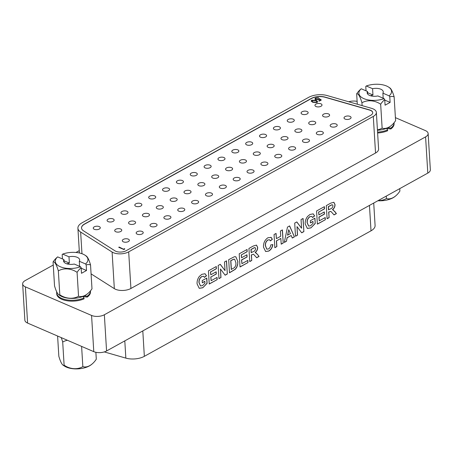 <?xml version="1.0" encoding="UTF-8"?>
<svg xmlns="http://www.w3.org/2000/svg" width="453" height="453" viewBox="0 0 453 453"><rect width="100%" height="100%" fill="white"/><g stroke="black" fill="none" stroke-linecap="round" stroke-linejoin="round"><path stroke-width="0.68" d="M399.744 188.635L399.891 191.07A16.438 10.277 113.4 0 1 396.398 195.277A16.438 10.277 113.4 0 1 386.437 198.522A16.438 13.771 -153.4 0 1 378.181 200.577M396.398 195.277A23.471 23.471 0 0 1 394.767 196.659A16.251 7.978 176.5 0 1 377.87 200.747M386.284 196.087L386.437 198.522M373.719 203.046L375.09 225.458A14.49 7.118 176.5 0 1 371.013 230.826L144.348 356.33A14.49 7.118 176.5 0 1 125.849 358.119L104.292 351.919M88.216 293.204A23.743 23.743 0 0 1 86.885 294.297A16.359 8.035 176.5 0 1 62.067 296.641A16.359 8.035 176.5 0 1 60.589 295.905A23.743 23.743 0 0 1 58.68 294.665A16.823 3.579 -100.5 0 0 59.807 294.801A16.823 14.094 -153.4 0 0 78.539 296.262A16.823 10.521 113.4 0 0 88.216 293.204A16.823 10.521 113.4 0 0 91.993 288.81L90.532 264.875A16.823 10.521 113.4 0 0 86.183 264.886L86.523 270.509L81.172 268.199M86.523 270.509L81.483 273.301L81.144 267.678A16.823 10.521 113.4 0 0 77.078 272.327A16.823 14.094 -153.4 0 0 58.346 270.866A16.823 3.579 -100.5 0 0 53.069 261.959L54.536 285.894A16.823 3.579 -100.5 0 0 58.68 294.665M53.069 261.959A16.823 10.521 -66.6 0 1 56.846 257.564A16.823 10.521 -66.6 0 1 57.135 257.315A23.465 14.23 -119 0 1 57.259 257.208A23.743 23.743 0 0 0 56.846 257.564M62.446 258.946L62.174 254.524A23.465 14.23 61 0 1 62.707 254.093A16.359 8.035 176.5 0 1 82.995 254.122A16.359 8.035 176.5 0 1 84.473 254.863A16.359 8.035 176.5 0 1 85.566 263.963L79.292 261.256A8.058 3.958 -3.5 0 0 79.66 259.931A8.058 3.958 -3.5 0 0 68.981 256.8L69.366 263.102L64.015 260.792M58.346 270.866L59.807 294.801M77.078 272.327L78.539 296.262M84.473 254.863A23.743 23.743 0 0 1 86.381 256.098A16.823 3.579 79.5 0 1 90.532 264.875M57.667 256.885L63.941 259.592A8.058 3.958 -3.5 0 0 63.573 260.917A8.058 3.958 -3.5 0 0 74.258 264.048L80.526 266.755A16.359 8.035 176.5 0 1 60.238 266.726A16.359 8.035 176.5 0 1 57.667 256.885A23.465 14.23 -119 0 0 57.259 257.208M64.1 262.185L63.941 259.592M69.366 263.102A8.058 3.958 -3.5 0 0 66.953 263.873M68.981 256.8L62.707 254.093M81.144 267.678A23.465 14.23 -119 0 0 80.526 266.755M79.609 266.358L79.292 261.256M85.566 263.963A23.465 14.23 61 0 1 86.183 264.886M428.136 133.527L430.35 169.745A9.054 4.445 176.5 0 1 427.802 173.103L425.582 136.885A9.054 4.445 -3.5 0 0 428.136 133.527A9.054 4.445 -3.5 0 0 425.395 130.594L395.401 117.644M53.256 265.045L25.198 280.577A9.054 4.445 -3.5 0 0 22.65 283.935A9.054 4.445 -3.5 0 0 25.391 286.868L91.568 315.441A9.054 4.445 -3.5 0 0 104.354 314.756L106.568 350.973L427.802 173.103M106.568 350.973A9.054 4.445 176.5 0 1 93.782 351.658L91.568 315.441M25.391 286.868L27.605 323.085L93.782 351.658M27.605 323.085A9.054 4.445 176.5 0 1 24.864 320.146L22.65 283.935M357.123 101.37A9.054 4.445 -3.5 0 0 348.708 101.761M79.281 250.634L75.968 252.468M325.345 219.739L317.377 224.15L316.573 210.985L324.405 206.647L324.535 208.844L318.731 212.055L318.906 214.926L324.308 211.936L324.444 214.127L319.042 217.123L319.269 220.832L325.209 217.542L325.345 219.739L317.372 224.025M297.53 235.135L295.509 236.256L294.705 223.097L296.817 221.925L301.579 228.233L301.047 219.58L303.074 218.459L303.878 231.625L301.698 232.831L297.009 226.619L297.53 235.135L295.498 236.132M276.879 246.574L274.852 247.695L274.048 234.535L276.07 233.408L276.392 238.64L280.713 236.251L280.39 231.019L282.417 229.898L283.221 243.063L281.2 244.184L280.849 238.442L276.528 240.837L276.879 246.574L274.846 247.57M256.438 245.079L257.536 247.315C257.576 249.456 256.766 251.149 255.118 252.4L257.621 254.541L259.059 256.443L256.692 257.751L253.544 254.252L251.426 254.909L251.766 260.475L249.745 261.596L248.935 248.437L253.357 245.99L256.5 245.107L257.666 247.372C257.706 249.512 256.896 251.205 255.249 252.457L255.764 252.621M229.49 272.814L228.686 259.648L234.558 256.658L235.832 256.783L237.87 261.5L237.723 264.478L236.743 267.423L235.322 269.297L229.49 272.814M217.208 279.614L209.241 284.025L208.437 270.86L216.268 266.528L216.404 268.72L210.594 271.936L210.77 274.801L216.172 271.811L216.308 274.008L210.905 276.998L211.132 280.707L217.072 277.423L217.208 279.614L209.235 283.901M104.354 314.756L425.582 136.885M204.892 281.375L202.327 282.797L202.191 280.6L206.783 278.057L207.106 283.346L202.785 287.774L199.235 288.306L197.089 283.901C196.896 281.239 197.661 278.725 199.394 276.37L201.845 274.337L205.033 273.737L206.506 275.769L204.513 277.4L203.646 276.302L201.947 276.545C199.869 277.944 198.924 279.988 199.11 282.672L200.526 285.934L202.502 285.662L204.999 283.091L204.762 281.319L202.321 282.672M220.985 277.519L218.963 278.64L218.159 265.481L220.271 264.309L225.033 270.617L224.501 261.964L226.528 260.843L227.332 274.008L225.152 275.214L220.464 269.003L220.985 277.519L218.952 278.521M247.989 262.57L240.022 266.981L239.218 253.816L247.049 249.484L247.179 251.675L241.375 254.892L241.551 257.763L246.953 254.767L247.083 256.964L241.687 259.954L241.913 263.669L247.853 260.379L247.989 262.57L240.016 266.857M268.504 248.94C269.829 248.074 270.588 246.726 270.775 244.892L272.848 244.614C272.355 247.666 270.979 249.824 268.72 251.092L265.622 251.506L263.516 247.196C263.295 243.051 264.779 239.892 267.978 237.717L271.171 237.44L272.383 239.292L270.39 240.917L269.535 239.779L267.972 239.994C266.064 241.421 265.248 243.386 265.532 245.883L266.806 249.167L268.504 248.94M270.86 237.281L272.383 239.292M289.626 225.905L294.427 236.857L292.281 238.046L291.205 235.498L287.162 237.734L286.46 241.268L284.303 242.463L287.479 227.095L289.626 225.905M313.029 221.494L310.464 222.916L310.328 220.724L314.92 218.182L315.243 223.471L310.917 227.899L307.372 228.431L305.226 224.025C305.033 221.358 305.798 218.85 307.53 216.489L309.977 214.462L313.17 213.861L314.642 215.894L312.644 217.519L311.777 216.426L310.084 216.67C308.006 218.069 307.06 220.113 307.247 222.797L308.663 226.058L310.639 225.787L313.131 223.216L312.898 221.438L310.458 222.791M333.793 202.248L334.892 204.484C334.931 206.625 334.121 208.318 332.474 209.569L334.977 211.71L336.415 213.606L334.048 214.92L330.9 211.421L329.235 211.823L328.782 212.078L329.121 217.644L327.1 218.765L326.29 205.605L330.713 203.154L333.855 202.27L335.022 204.541C335.061 206.681 334.252 208.374 332.604 209.62L333.119 209.79M377.615 132.984A16.931 8.318 -3.5 0 0 387.638 130.741L387.587 129.875A16.931 8.318 176.5 0 1 377.564 132.117M390.786 128.997A16.931 8.318 -3.5 0 0 394.093 123.646L394.036 122.791A16.931 8.318 176.5 0 1 390.735 128.131L390.786 128.997L386.76 128.476M56.693 293.816A16.931 8.318 -3.5 0 0 66.432 300.662A16.931 8.318 -3.5 0 0 84.043 298.85L83.992 297.983A16.931 8.318 176.5 0 1 66.381 299.795A16.931 8.318 176.5 0 1 56.642 292.949L56.693 293.816M87.197 297.106A16.931 8.318 -3.5 0 0 90.498 291.749L90.447 290.9A16.931 8.318 176.5 0 1 87.14 296.239L87.197 297.106L83.171 296.579M330.832 211.392L328.782 212.078M272.717 244.563C272.225 247.61 270.849 249.773 268.589 251.036L268.72 251.092M246.925 249.552L247.179 251.675M247.049 251.619L241.375 254.892M206.659 278.125L206.976 283.289L202.785 287.774M202.655 287.717L199.167 288.278M216.047 271.879L216.177 273.952L210.905 276.998M210.775 276.942L211.132 280.707M325.084 217.61L325.214 219.682M314.795 218.25L315.243 223.471M315.112 223.414L310.917 227.899M203.578 276.273L201.947 276.545M253.476 254.224L251.426 254.909M251.296 254.852L251.766 260.475M282.293 229.965L283.221 243.063M283.091 243.006L281.188 244.059M269.467 239.75L267.972 239.994M268.589 251.036L265.554 251.477M220.209 264.342L225.033 270.617M201.823 276.494C199.739 277.887 198.793 279.931 198.98 282.615L199.11 282.672M198.98 282.615L200.464 285.905M204.971 273.714L206.506 275.769M235.764 256.755L237.87 261.5M311.715 216.398L310.084 216.67M309.954 216.613C307.876 218.012 306.93 220.056 307.117 222.74L307.247 222.797M247.729 260.447L247.859 262.514M246.828 254.835L246.959 256.908L241.557 259.897L241.913 263.669M220.854 277.468L220.464 269.003M216.143 266.596L216.404 268.72M216.274 268.663L210.594 271.936M276.528 240.837L280.849 238.442M313.102 213.833L314.642 215.894M314.512 215.838L312.598 217.395M289.541 225.956L294.427 236.857M294.297 236.8L292.236 237.944M237.74 261.443L237.723 264.478M251.636 260.424L249.733 261.477M291.205 235.498L287.038 237.683L286.46 241.268M286.33 241.211L284.331 242.315M302.949 218.527L303.878 231.625M303.748 231.568L301.63 232.74M296.755 221.959L301.579 228.233M255.702 252.598L257.621 254.541M257.491 254.484L259.059 256.443M324.184 212.004L324.314 214.076L318.912 217.066L319.269 220.832M324.28 206.715L324.405 208.788L318.731 212.055M318.601 212.004L318.906 214.926M333.057 209.762L336.415 213.606M336.285 213.55L333.974 214.83M267.842 239.937C265.934 241.364 265.118 243.329 265.401 245.826L265.532 245.883M265.401 245.826L266.743 249.133M241.245 254.835L241.551 257.763M258.929 256.387L256.619 257.661M328.651 212.021L329.121 217.644M328.991 217.587L327.089 218.64M237.593 264.422L236.613 267.366L235.192 269.241L229.484 272.689M275.951 233.476L276.392 238.64M226.404 260.911L227.332 274.008M210.464 271.879L210.77 274.801M307.117 222.74L308.601 226.03M310.786 227.842L307.304 228.403M276.398 240.781L276.749 246.517M227.202 273.952L225.084 275.124M297.4 235.079L297.009 226.619M272.253 239.235L270.35 240.792M206.375 275.713L204.467 277.276M216.953 277.491L217.078 279.558M332.457 204.818L331.653 204.818L328.323 206.619L328.516 209.824L330.277 208.98C331.76 208.556 332.666 207.485 333 205.775L332.525 204.841L331.783 204.875L328.453 206.676L328.646 209.881M255.101 247.649L254.297 247.649L250.968 249.45L251.16 252.661L252.921 251.811C254.405 251.387 255.311 250.316 255.645 248.612L255.169 247.678L254.427 247.706L251.098 249.507L251.29 252.717M288.754 229.705L287.536 235.135L290.43 233.663L288.754 229.705L287.666 235.192M234.614 259.269L233.555 259.224L230.719 260.668L231.251 269.439L234.388 267.7C235.69 266.154 236.177 264.416 235.837 262.497L234.682 259.292L233.686 259.28L230.849 260.724L231.381 269.495M386.624 128.307L387.587 129.875M83.029 296.415L83.992 297.983M95.877 352.309L96.296 359.178A16.438 10.277 113.4 0 1 92.808 363.385A16.438 10.277 113.4 0 1 82.842 366.624A16.438 13.771 -153.4 0 1 64.111 365.169A16.438 3.494 -100.5 0 1 62.939 365.061A23.471 23.471 0 0 0 64.926 366.369A16.251 7.978 176.5 0 0 66.461 367.145A16.251 7.978 176.5 0 0 91.172 364.767A23.471 23.471 0 0 0 92.808 363.385M81.608 346.398L82.842 366.624M67.44 340.282A16.438 13.771 -153.4 0 0 62.701 342.06L64.111 365.169M57.599 336.035L58.839 356.262A16.438 3.494 -100.5 0 0 62.939 365.061M62.701 342.06A16.438 3.494 -100.5 0 0 61.195 337.587M377.423 129.858A16.823 14.094 -153.4 0 0 382.134 128.154A16.823 10.521 113.4 0 0 391.811 125.096A23.743 23.743 0 0 1 390.48 126.189A16.359 8.035 176.5 0 1 377.451 130.26M391.811 125.096A16.823 10.521 113.4 0 0 395.588 120.702L394.121 96.766A16.823 10.521 113.4 0 0 389.773 96.783L390.118 102.406L384.767 100.096M390.118 102.406L385.078 105.192L384.733 99.569A16.823 10.521 113.4 0 0 380.667 104.218A16.823 14.094 -153.4 0 0 361.936 102.763A16.823 3.579 -100.5 0 0 356.664 93.85A16.823 10.521 -66.6 0 1 360.441 89.456A16.823 10.521 -66.6 0 1 360.73 89.207A23.465 14.23 -119 0 1 360.854 89.099A23.743 23.743 0 0 0 360.441 89.456M366.035 90.843L365.769 86.415A23.465 14.23 61 0 1 366.296 85.991A16.359 8.035 176.5 0 1 386.59 86.019A16.359 8.035 176.5 0 1 388.068 86.761A16.359 8.035 176.5 0 1 389.161 95.86L382.887 93.148A8.058 3.958 -3.5 0 0 383.255 91.829A8.058 3.958 -3.5 0 0 372.57 88.697L372.955 94.994L367.604 92.684M356.664 93.85L357.298 104.23M361.936 102.763L362.111 105.617M380.667 104.218L382.134 128.154M388.068 86.761A23.743 23.743 0 0 1 389.971 87.995A16.823 3.579 79.5 0 1 394.121 96.766M361.262 88.777L367.53 91.489A8.058 3.958 -3.5 0 0 367.168 92.808A8.058 3.958 -3.5 0 0 377.847 95.94L384.121 98.646A16.359 8.035 176.5 0 1 363.833 98.618A16.359 8.035 176.5 0 1 361.262 88.777A23.465 14.23 -119 0 0 360.854 89.099M367.689 94.082L367.53 91.489M372.955 94.994A8.058 3.958 -3.5 0 0 370.543 95.764M372.57 88.697L366.296 85.991M384.733 99.569A23.465 14.23 -119 0 0 384.121 98.646M383.198 98.25L382.887 93.148M389.161 95.86A23.465 14.23 61 0 1 389.773 96.783M312.23 100.719L312.043 101.682L311.794 100.962L313.119 102.027L316.534 102.265L316.953 101.698L315.599 100.657L312.213 100.402L312.043 101.682L313.142 102.344L313.119 102.027M313.142 102.344L316.551 102.582L316.93 101.851M311.132 101.127L311.721 100.481L316.064 100.725L317.649 101.863M316.551 102.582L316.534 102.265M311.704 100.17L316.041 100.407L317.661 101.71L317.072 102.486L312.672 102.27L311.098 100.974L311.721 100.481M316.064 100.725L316.041 100.407M319.286 98.612L321.33 100L319.297 101.121L318.77 100.9L320.458 99.966L319.382 99.235L318.901 99.603L315.667 99.745L314.858 98.913L315.599 98.012L318.55 97.797L316.098 98.25L315.577 98.93L316.132 99.507L318.453 99.332L319.286 98.612L321.086 100.136M372.745 112.689A7.242 3.556 -3.5 0 0 370.56 110.419A7.242 3.556 -3.5 0 0 369.58 110.073L325.129 97.282A10.866 5.34 -3.5 0 0 311.256 98.629L84.592 224.133A10.866 5.34 -3.5 0 0 81.529 228.08M345.09 119.088A3.533 1.733 -3.5 0 0 348.969 119.252A3.533 1.733 -3.5 0 0 351.069 117.514A3.533 1.733 -3.5 0 0 349.999 116.37A3.533 1.733 -3.5 0 0 346.12 116.206A3.533 1.733 -3.5 0 0 344.02 117.944A3.533 1.733 -3.5 0 0 345.09 119.088M316.018 106.54A3.533 1.733 -3.5 0 0 319.897 106.698A3.533 1.733 -3.5 0 0 322.004 104.96A3.533 1.733 -3.5 0 0 320.934 103.816A3.533 1.733 -3.5 0 0 317.055 103.652A3.533 1.733 -3.5 0 0 314.954 105.39A3.533 1.733 -3.5 0 0 316.018 106.54M323.623 116.648A3.533 1.733 -3.5 0 0 327.502 116.812A3.533 1.733 -3.5 0 0 329.608 115.073A3.533 1.733 -3.5 0 0 328.538 113.93A3.533 1.733 -3.5 0 0 324.659 113.765A3.533 1.733 -3.5 0 0 322.559 115.504A3.533 1.733 -3.5 0 0 323.623 116.648M331.228 126.761A3.533 1.733 -3.5 0 0 335.107 126.925A3.533 1.733 -3.5 0 0 337.213 125.187A3.533 1.733 -3.5 0 0 336.143 124.043A3.533 1.733 -3.5 0 0 332.264 123.879A3.533 1.733 -3.5 0 0 330.163 125.617A3.533 1.733 -3.5 0 0 331.228 126.761M302.162 114.213A3.533 1.733 -3.5 0 0 306.041 114.371A3.533 1.733 -3.5 0 0 308.148 112.633A3.533 1.733 -3.5 0 0 307.077 111.489A3.533 1.733 -3.5 0 0 303.199 111.325A3.533 1.733 -3.5 0 0 301.098 113.063A3.533 1.733 -3.5 0 0 302.162 114.213M317.372 134.433A3.533 1.733 -3.5 0 0 321.251 134.598A3.533 1.733 -3.5 0 0 323.357 132.859A3.533 1.733 -3.5 0 0 322.287 131.715A3.533 1.733 -3.5 0 0 318.408 131.551A3.533 1.733 -3.5 0 0 316.307 133.29A3.533 1.733 -3.5 0 0 317.372 134.433M288.306 121.885A3.533 1.733 -3.5 0 0 292.185 122.044A3.533 1.733 -3.5 0 0 294.286 120.305A3.533 1.733 -3.5 0 0 293.221 119.162A3.533 1.733 -3.5 0 0 289.342 118.997A3.533 1.733 -3.5 0 0 287.236 120.741A3.533 1.733 -3.5 0 0 288.306 121.885M303.516 142.106A3.533 1.733 -3.5 0 0 307.394 142.27A3.533 1.733 -3.5 0 0 309.501 140.532A3.533 1.733 -3.5 0 0 308.431 139.388A3.533 1.733 -3.5 0 0 304.552 139.224A3.533 1.733 -3.5 0 0 302.445 140.962A3.533 1.733 -3.5 0 0 303.516 142.106M274.45 129.558A3.533 1.733 -3.5 0 0 278.329 129.722A3.533 1.733 -3.5 0 0 280.43 127.978A3.533 1.733 -3.5 0 0 279.365 126.834A3.533 1.733 -3.5 0 0 275.486 126.67A3.533 1.733 -3.5 0 0 273.38 128.414A3.533 1.733 -3.5 0 0 274.45 129.558M289.66 149.779A3.533 1.733 -3.5 0 0 293.538 149.943A3.533 1.733 -3.5 0 0 295.639 148.205A3.533 1.733 -3.5 0 0 294.575 147.061A3.533 1.733 -3.5 0 0 290.696 146.897A3.533 1.733 -3.5 0 0 288.589 148.635A3.533 1.733 -3.5 0 0 289.66 149.779M260.594 137.231A3.533 1.733 -3.5 0 0 264.473 137.395A3.533 1.733 -3.5 0 0 266.574 135.651A3.533 1.733 -3.5 0 0 265.503 134.507A3.533 1.733 -3.5 0 0 261.624 134.343A3.533 1.733 -3.5 0 0 259.524 136.087A3.533 1.733 -3.5 0 0 260.594 137.231M275.803 157.451A3.533 1.733 -3.5 0 0 279.682 157.616A3.533 1.733 -3.5 0 0 281.783 155.877A3.533 1.733 -3.5 0 0 280.718 154.733A3.533 1.733 -3.5 0 0 276.84 154.569A3.533 1.733 -3.5 0 0 274.733 156.308A3.533 1.733 -3.5 0 0 275.803 157.451M246.738 144.903A3.533 1.733 -3.5 0 0 250.617 145.068A3.533 1.733 -3.5 0 0 252.717 143.324A3.533 1.733 -3.5 0 0 251.647 142.18A3.533 1.733 -3.5 0 0 247.768 142.016A3.533 1.733 -3.5 0 0 245.668 143.76A3.533 1.733 -3.5 0 0 246.738 144.903M261.947 165.124A3.533 1.733 -3.5 0 0 265.826 165.288A3.533 1.733 -3.5 0 0 267.927 163.55A3.533 1.733 -3.5 0 0 266.857 162.406A3.533 1.733 -3.5 0 0 262.978 162.242A3.533 1.733 -3.5 0 0 260.877 163.98A3.533 1.733 -3.5 0 0 261.947 165.124M232.882 152.576A3.533 1.733 -3.5 0 0 236.76 152.74A3.533 1.733 -3.5 0 0 238.861 151.002A3.533 1.733 -3.5 0 0 237.791 149.852A3.533 1.733 -3.5 0 0 233.912 149.694A3.533 1.733 -3.5 0 0 231.811 151.432A3.533 1.733 -3.5 0 0 232.882 152.576M248.091 172.797A3.533 1.733 -3.5 0 0 251.97 172.961A3.533 1.733 -3.5 0 0 254.071 171.223A3.533 1.733 -3.5 0 0 253.001 170.079A3.533 1.733 -3.5 0 0 249.122 169.915A3.533 1.733 -3.5 0 0 247.021 171.653A3.533 1.733 -3.5 0 0 248.091 172.797M219.02 160.249A3.533 1.733 -3.5 0 0 222.899 160.413A3.533 1.733 -3.5 0 0 225.005 158.675A3.533 1.733 -3.5 0 0 223.935 157.525A3.533 1.733 -3.5 0 0 220.056 157.367A3.533 1.733 -3.5 0 0 217.955 159.105A3.533 1.733 -3.5 0 0 219.02 160.249M234.229 180.47A3.533 1.733 -3.5 0 0 238.108 180.634A3.533 1.733 -3.5 0 0 240.215 178.895A3.533 1.733 -3.5 0 0 239.144 177.752A3.533 1.733 -3.5 0 0 235.266 177.587A3.533 1.733 -3.5 0 0 233.165 179.326A3.533 1.733 -3.5 0 0 234.229 180.47M205.164 167.921A3.533 1.733 -3.5 0 0 209.043 168.086A3.533 1.733 -3.5 0 0 211.149 166.347A3.533 1.733 -3.5 0 0 210.079 165.198A3.533 1.733 -3.5 0 0 206.2 165.039A3.533 1.733 -3.5 0 0 204.099 166.778A3.533 1.733 -3.5 0 0 205.164 167.921M220.373 188.142A3.533 1.733 -3.5 0 0 224.252 188.306A3.533 1.733 -3.5 0 0 226.358 186.568A3.533 1.733 -3.5 0 0 225.288 185.424A3.533 1.733 -3.5 0 0 221.409 185.26A3.533 1.733 -3.5 0 0 219.309 186.998A3.533 1.733 -3.5 0 0 220.373 188.142M191.308 175.594A3.533 1.733 -3.5 0 0 195.186 175.758A3.533 1.733 -3.5 0 0 197.287 174.02A3.533 1.733 -3.5 0 0 196.223 172.87A3.533 1.733 -3.5 0 0 192.344 172.712A3.533 1.733 -3.5 0 0 190.237 174.45A3.533 1.733 -3.5 0 0 191.308 175.594M206.517 195.815A3.533 1.733 -3.5 0 0 210.396 195.979A3.533 1.733 -3.5 0 0 212.502 194.241A3.533 1.733 -3.5 0 0 211.432 193.097A3.533 1.733 -3.5 0 0 207.553 192.933A3.533 1.733 -3.5 0 0 205.447 194.671A3.533 1.733 -3.5 0 0 206.517 195.815M177.451 183.267A3.533 1.733 -3.5 0 0 181.33 183.431A3.533 1.733 -3.5 0 0 183.431 181.693A3.533 1.733 -3.5 0 0 182.366 180.549A3.533 1.733 -3.5 0 0 178.488 180.385A3.533 1.733 -3.5 0 0 176.381 182.123A3.533 1.733 -3.5 0 0 177.451 183.267M192.661 203.488A3.533 1.733 -3.5 0 0 196.54 203.652A3.533 1.733 -3.5 0 0 198.641 201.913A3.533 1.733 -3.5 0 0 197.576 200.77A3.533 1.733 -3.5 0 0 193.697 200.605A3.533 1.733 -3.5 0 0 191.591 202.344A3.533 1.733 -3.5 0 0 192.661 203.488M163.595 190.94A3.533 1.733 -3.5 0 0 167.474 191.104A3.533 1.733 -3.5 0 0 169.575 189.365A3.533 1.733 -3.5 0 0 168.505 188.221A3.533 1.733 -3.5 0 0 164.626 188.057A3.533 1.733 -3.5 0 0 162.525 189.796A3.533 1.733 -3.5 0 0 163.595 190.94M178.805 211.16A3.533 1.733 -3.5 0 0 182.684 211.325A3.533 1.733 -3.5 0 0 184.784 209.586A3.533 1.733 -3.5 0 0 183.72 208.442A3.533 1.733 -3.5 0 0 179.841 208.278A3.533 1.733 -3.5 0 0 177.735 210.016A3.533 1.733 -3.5 0 0 178.805 211.16M149.739 198.612A3.533 1.733 -3.5 0 0 153.618 198.776A3.533 1.733 -3.5 0 0 155.719 197.038A3.533 1.733 -3.5 0 0 154.649 195.894A3.533 1.733 -3.5 0 0 150.77 195.73A3.533 1.733 -3.5 0 0 148.669 197.468A3.533 1.733 -3.5 0 0 149.739 198.612M164.949 218.833A3.533 1.733 -3.5 0 0 168.827 218.997A3.533 1.733 -3.5 0 0 170.928 217.259A3.533 1.733 -3.5 0 0 169.858 216.115A3.533 1.733 -3.5 0 0 165.979 215.951A3.533 1.733 -3.5 0 0 163.878 217.689A3.533 1.733 -3.5 0 0 164.949 218.833M135.883 206.285A3.533 1.733 -3.5 0 0 139.762 206.449A3.533 1.733 -3.5 0 0 141.863 204.711A3.533 1.733 -3.5 0 0 140.792 203.567A3.533 1.733 -3.5 0 0 136.914 203.403A3.533 1.733 -3.5 0 0 134.813 205.141A3.533 1.733 -3.5 0 0 135.883 206.285M151.092 226.506A3.533 1.733 -3.5 0 0 154.971 226.67A3.533 1.733 -3.5 0 0 157.072 224.931A3.533 1.733 -3.5 0 0 156.002 223.788A3.533 1.733 -3.5 0 0 152.123 223.623A3.533 1.733 -3.5 0 0 150.022 225.362A3.533 1.733 -3.5 0 0 151.092 226.506M122.021 213.958A3.533 1.733 -3.5 0 0 125.9 214.122A3.533 1.733 -3.5 0 0 128.006 212.383A3.533 1.733 -3.5 0 0 126.936 211.24A3.533 1.733 -3.5 0 0 123.057 211.075A3.533 1.733 -3.5 0 0 120.957 212.814A3.533 1.733 -3.5 0 0 122.021 213.958M137.236 234.184A3.533 1.733 -3.5 0 0 141.109 234.343A3.533 1.733 -3.5 0 0 143.216 232.604A3.533 1.733 -3.5 0 0 142.146 231.46A3.533 1.733 -3.5 0 0 138.267 231.296A3.533 1.733 -3.5 0 0 136.166 233.035A3.533 1.733 -3.5 0 0 137.236 234.184M108.165 221.63A3.533 1.733 -3.5 0 0 112.044 221.794A3.533 1.733 -3.5 0 0 114.15 220.056A3.533 1.733 -3.5 0 0 113.08 218.912A3.533 1.733 -3.5 0 0 109.201 218.748A3.533 1.733 -3.5 0 0 107.101 220.486A3.533 1.733 -3.5 0 0 108.165 221.63M123.375 241.857A3.533 1.733 -3.5 0 0 127.253 242.015A3.533 1.733 -3.5 0 0 129.36 240.277A3.533 1.733 -3.5 0 0 128.29 239.133A3.533 1.733 -3.5 0 0 124.411 238.969A3.533 1.733 -3.5 0 0 122.31 240.707A3.533 1.733 -3.5 0 0 123.375 241.857M94.309 229.303A3.533 1.733 -3.5 0 0 98.188 229.467A3.533 1.733 -3.5 0 0 100.289 227.729A3.533 1.733 -3.5 0 0 99.224 226.585A3.533 1.733 -3.5 0 0 95.345 226.421A3.533 1.733 -3.5 0 0 93.239 228.159A3.533 1.733 -3.5 0 0 94.309 229.303M309.767 124.32A3.533 1.733 -3.5 0 0 313.646 124.484A3.533 1.733 -3.5 0 0 315.752 122.746A3.533 1.733 -3.5 0 0 314.682 121.602A3.533 1.733 -3.5 0 0 310.803 121.438A3.533 1.733 -3.5 0 0 308.703 123.176A3.533 1.733 -3.5 0 0 309.767 124.32M295.911 131.993A3.533 1.733 -3.5 0 0 299.79 132.157A3.533 1.733 -3.5 0 0 301.891 130.419A3.533 1.733 -3.5 0 0 300.826 129.275A3.533 1.733 -3.5 0 0 296.947 129.111A3.533 1.733 -3.5 0 0 294.841 130.849A3.533 1.733 -3.5 0 0 295.911 131.993M282.055 139.666A3.533 1.733 -3.5 0 0 285.934 139.83A3.533 1.733 -3.5 0 0 288.034 138.091A3.533 1.733 -3.5 0 0 286.97 136.948A3.533 1.733 -3.5 0 0 283.091 136.783A3.533 1.733 -3.5 0 0 280.985 138.522A3.533 1.733 -3.5 0 0 282.055 139.666M268.199 147.338A3.533 1.733 -3.5 0 0 272.077 147.502A3.533 1.733 -3.5 0 0 274.178 145.764A3.533 1.733 -3.5 0 0 273.108 144.62A3.533 1.733 -3.5 0 0 269.229 144.456A3.533 1.733 -3.5 0 0 267.128 146.194A3.533 1.733 -3.5 0 0 268.199 147.338M254.343 155.011A3.533 1.733 -3.5 0 0 258.221 155.175A3.533 1.733 -3.5 0 0 260.322 153.437A3.533 1.733 -3.5 0 0 259.252 152.293A3.533 1.733 -3.5 0 0 255.373 152.129A3.533 1.733 -3.5 0 0 253.272 153.867A3.533 1.733 -3.5 0 0 254.343 155.011M240.486 162.689A3.533 1.733 -3.5 0 0 244.365 162.848A3.533 1.733 -3.5 0 0 246.466 161.109A3.533 1.733 -3.5 0 0 245.396 159.966A3.533 1.733 -3.5 0 0 241.517 159.801A3.533 1.733 -3.5 0 0 239.416 161.54A3.533 1.733 -3.5 0 0 240.486 162.689M226.625 170.362A3.533 1.733 -3.5 0 0 230.503 170.521A3.533 1.733 -3.5 0 0 232.61 168.782A3.533 1.733 -3.5 0 0 231.54 167.638A3.533 1.733 -3.5 0 0 227.661 167.474A3.533 1.733 -3.5 0 0 225.56 169.212A3.533 1.733 -3.5 0 0 226.625 170.362M212.768 178.035A3.533 1.733 -3.5 0 0 216.647 178.193A3.533 1.733 -3.5 0 0 218.754 176.455A3.533 1.733 -3.5 0 0 217.683 175.311A3.533 1.733 -3.5 0 0 213.805 175.147A3.533 1.733 -3.5 0 0 211.704 176.885A3.533 1.733 -3.5 0 0 212.768 178.035M198.912 185.707A3.533 1.733 -3.5 0 0 202.791 185.866A3.533 1.733 -3.5 0 0 204.892 184.128A3.533 1.733 -3.5 0 0 203.827 182.984A3.533 1.733 -3.5 0 0 199.949 182.819A3.533 1.733 -3.5 0 0 197.842 184.558A3.533 1.733 -3.5 0 0 198.912 185.707M185.056 193.38A3.533 1.733 -3.5 0 0 188.935 193.539A3.533 1.733 -3.5 0 0 191.036 191.8A3.533 1.733 -3.5 0 0 189.971 190.656A3.533 1.733 -3.5 0 0 186.092 190.492A3.533 1.733 -3.5 0 0 183.986 192.236A3.533 1.733 -3.5 0 0 185.056 193.38M171.2 201.053A3.533 1.733 -3.5 0 0 175.079 201.217A3.533 1.733 -3.5 0 0 177.18 199.473A3.533 1.733 -3.5 0 0 176.115 198.329A3.533 1.733 -3.5 0 0 172.236 198.165A3.533 1.733 -3.5 0 0 170.13 199.909A3.533 1.733 -3.5 0 0 171.2 201.053M157.344 208.725A3.533 1.733 -3.5 0 0 161.223 208.89A3.533 1.733 -3.5 0 0 163.323 207.146A3.533 1.733 -3.5 0 0 162.253 206.002A3.533 1.733 -3.5 0 0 158.374 205.838A3.533 1.733 -3.5 0 0 156.274 207.582A3.533 1.733 -3.5 0 0 157.344 208.725M143.488 216.398A3.533 1.733 -3.5 0 0 147.367 216.562A3.533 1.733 -3.5 0 0 149.467 214.818A3.533 1.733 -3.5 0 0 148.397 213.674A3.533 1.733 -3.5 0 0 144.518 213.516A3.533 1.733 -3.5 0 0 142.418 215.254A3.533 1.733 -3.5 0 0 143.488 216.398M129.626 224.071A3.533 1.733 -3.5 0 0 133.505 224.235A3.533 1.733 -3.5 0 0 135.611 222.497A3.533 1.733 -3.5 0 0 134.541 221.347A3.533 1.733 -3.5 0 0 130.662 221.189A3.533 1.733 -3.5 0 0 128.561 222.927A3.533 1.733 -3.5 0 0 129.626 224.071M115.77 231.743A3.533 1.733 -3.5 0 0 119.649 231.908A3.533 1.733 -3.5 0 0 121.755 230.169A3.533 1.733 -3.5 0 0 120.685 229.02A3.533 1.733 -3.5 0 0 116.806 228.861A3.533 1.733 -3.5 0 0 114.705 230.6A3.533 1.733 -3.5 0 0 115.77 231.743M123.788 249.048L124.552 248.623L124.79 249.008L123.867 249.518L118.731 247.304L119.179 247.055L123.805 249.36L124.552 248.623M126.087 250.741L370.701 115.294A7.242 3.556 -3.5 0 0 372.74 112.61A7.242 3.556 -3.5 0 0 370.548 110.26A7.242 3.556 -3.5 0 0 369.569 109.915L325.124 97.123A10.866 5.34 -3.5 0 0 311.245 98.471L84.586 223.975A10.866 5.34 -3.5 0 0 81.523 228.001A10.866 5.34 -3.5 0 0 83.573 230.877L115.028 250.86A7.242 3.556 -3.5 0 0 126.087 250.741M319.105 101.042L320.458 99.966M119.06 247.446L119.179 247.055M119.196 247.372L123.805 249.36M315.616 99.082L316.132 99.507M316.149 99.824L318.476 99.649L318.453 99.332M318.476 99.649L319.303 98.93M314.892 99.071L315.599 98.012M315.616 98.324L318.567 98.108M112.101 252.038A10.866 5.34 -3.5 0 0 128.68 251.862L373.295 116.415A10.866 5.34 -3.5 0 0 376.358 112.389A10.866 5.34 -3.5 0 0 373.068 108.867A10.866 5.34 -3.5 0 0 371.602 108.346L327.151 95.555A14.49 7.118 -3.5 0 0 308.652 97.35L81.987 222.853A14.49 7.118 -3.5 0 0 77.91 228.221A14.49 7.118 -3.5 0 0 80.645 232.055L112.101 252.038L114.337 288.652L91.081 273.872M376.358 112.389L378.595 148.997A10.866 5.34 176.5 0 1 375.537 153.023L130.917 288.476A10.866 5.34 176.5 0 1 114.337 288.652M125.849 358.119L124.796 340.882M144.348 356.33L142.797 330.911M371.013 230.826L369.455 205.407M390.735 128.131L387.87 127.757M87.14 296.239L84.275 295.866M80.645 232.055L81.97 253.72M373.295 116.415L375.537 153.023M128.68 251.862L130.917 288.476M56.693 291.8L56.642 292.949M316.953 101.698L316.97 102.01M315.577 98.93L315.599 99.247M77.91 228.221L79.422 252.995"/></g></svg>
